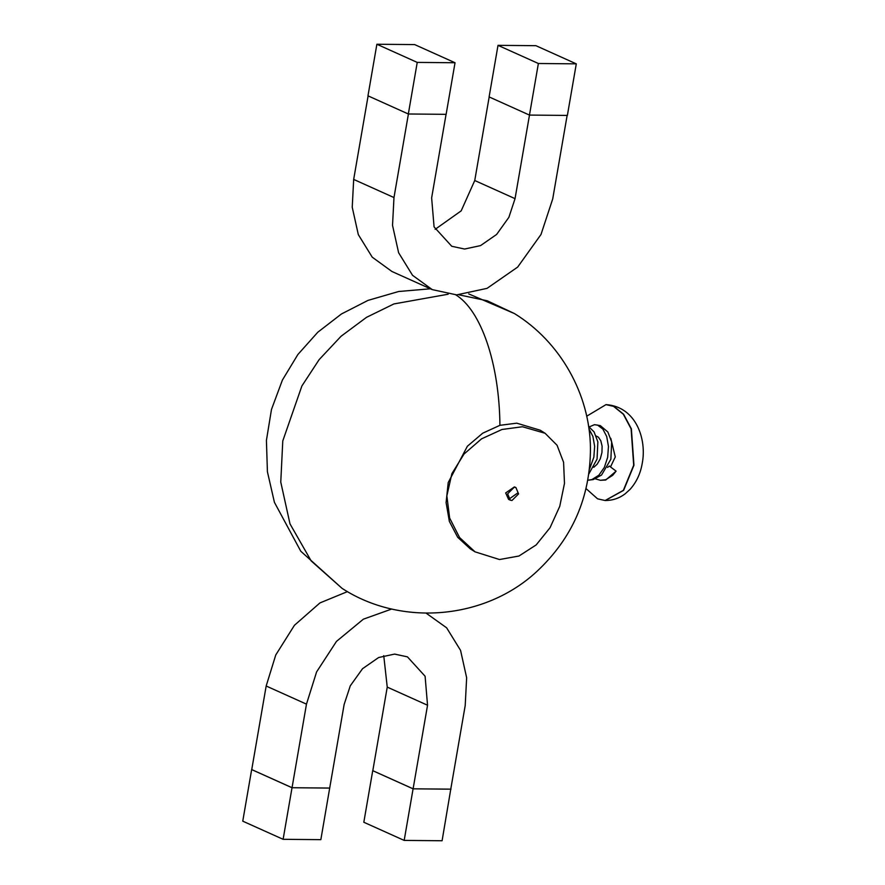 <?xml version="1.0" encoding="UTF-8"?>
<svg xmlns="http://www.w3.org/2000/svg" width="885" height="885" viewBox="0 0 885 885"><rect width="100%" height="100%" fill="white"/><g stroke="black" fill="none" stroke-linecap="round" stroke-linejoin="round"><path stroke-width="1.33" d="M586.7 416.204L605.993 404.633L613.537 406.337L623.339 414.246L631.105 428.838L633.693 465.233L623.372 490.334L605.119 500.523L597.563 498.819L586.047 488.597M610.783 438.329L615.274 456.948L610.517 466.926M595.373 478.851L600.439 480.301L605.716 479.703L612.663 475.345L616.093 471.152L609.356 466.052L607.597 467.424M596.202 436.006L598.415 437.19L600.804 440.785L602.099 446.162L601.955 452.489L600.284 458.817L597.187 464.183L593.78 467.291M507.636 493.819L510.269 500.158L511.95 500.512L518.566 493.918L515.933 487.58L514.251 487.215L507.636 493.819M515.933 487.58L514.439 486.905L505.667 492.934L508.587 499.394L517.227 493.31M522.449 426.747L545.06 433.252L557.052 445.243L563.59 462.324L564.475 483.42L559.751 506.331L550.039 527.726L536.188 544.906L518.975 556.012L499.516 559.53L475.024 551.831L459.569 537.538L449.646 518.068L446.859 495.888L451.87 473.685L464.039 454.027L481.551 438.849L501.972 429.49L522.449 426.747M545.06 433.252L540.248 430.232L516.751 423.174L499.925 425.32L482.701 433.196L467.391 446.228L448.219 482.557L446.095 502.58L449.359 521.398L457.689 537.295L470.278 548.855L475.024 551.831M589.421 469.36L593.857 457.169L594.643 446.328L592.906 436.405L588.945 428.805M594.454 424.689L600.295 425.596L607.862 432.002L611.679 441.991L610.86 459.249L601.534 475.046L593.204 479.581L587.806 480.245L591.91 479.581L598.857 475.223L604.344 467.402L607.674 457.291L608.46 446.449L606.712 436.526L602.84 429.026L597.552 425.099L594.454 424.689L589.222 426.902M600.439 480.301L605.738 480.013L616.093 471.152M426.139 613.161L446.648 627.83L460.565 650.386L466.649 677.755L465.2 705.577L450.764 789.154L413.107 788.812L372.806 770.691L387.243 687.114L383.747 655.652M413.107 788.812L427.543 705.234L425.099 676.24L407.432 656.858L394.61 654.092L378.636 657.522L362.551 668.695L350.283 685.82L344.132 704.482L329.696 788.059L292.039 787.716L251.738 769.585L266.175 686.008L275.755 654.977L294.428 625.297L319.939 602.928L347.462 591.611M292.039 787.716L306.476 704.139L316.598 671.914L336.466 641.404L363.37 619.179L391.79 609.013M329.751 788.07L292.028 787.739L283.111 839.312L320.846 839.655L329.696 788.048M283.111 839.312L242.755 821.158L251.661 769.574L292.028 787.739M450.996 789.177L413.085 788.834L372.729 770.669L363.823 822.253L404.18 840.407L442.091 840.75L450.786 789.077M413.085 788.834L404.18 840.407M567.141 115.404L552.705 198.981L540.989 234.503L517.659 267.093L487.038 288.366L456.649 294.882L432.245 289.616L391.944 271.496L372.231 257.17L358.314 234.614L352.23 207.234L353.679 179.423L368.116 95.846M435.132 229.348L461.185 210.851L474.747 180.518L489.184 96.941M446.073 114.309L431.637 197.886L434.07 226.892L451.748 246.273L464.57 249.039L480.544 245.61L496.629 234.436L508.886 217.312L515.048 198.649L529.484 115.072M432.245 289.616L412.532 275.301L398.615 252.745L392.531 225.365L393.98 197.554L408.416 113.977M529.462 115.083L567.373 115.426L576.29 63.853L538.379 63.499L498.012 45.345L489.106 96.919L529.462 115.083L538.379 63.499M576.29 63.853L535.923 45.688L498.012 45.345M408.328 113.988L446.128 114.331L455.034 62.746L417.233 62.404L376.877 44.25L367.972 95.823L408.328 113.988L417.233 62.404M455.034 62.746L414.678 44.593L376.877 44.25M605.251 500.523L623.637 490.334L633.959 465.244L631.37 428.838L623.604 414.246L613.803 406.337L606.125 404.633M448.142 294.229L393.913 303.931L366.512 317.339L341.079 336.245L319.153 359.62L301.885 385.982L282.78 440.929L280.766 482.093L289.992 523.865L311.166 560.913L342.086 588.381C401.248 626.812 484.947 619.611 536.664 571.633C572.473 538.235 590.395 497.049 590.45 448.075C589.908 394.212 560.316 341.831 514.462 313.567L487.237 300.778L459.127 294.86M499.925 425.32C499.339 363.469 481.064 309.916 455.299 294.539M387.243 687.114L427.543 705.234M266.175 686.008L306.476 704.139M353.679 179.423L393.98 197.554M474.747 180.518L515.048 198.649M605.119 500.523L605.384 500.523C612.741 500.479 619.334 498.233 625.186 493.797L630.12 489.316C636.492 482.148 640.53 473.475 642.244 463.286C646.858 439.768 636.503 406.945 606.247 404.633L605.993 404.633M510.269 500.158L508.587 499.394M430.398 288.787L398.626 291.508L368.005 300.391L341.422 313.987L317.781 332.24L297.891 354.498L282.415 380.041L271.485 409.445L266.418 440.398L267.414 471.749L274.416 502.326L300.778 551.233L342.086 588.381M468.718 293.897L514.462 313.567M588.846 473.884L597.054 459.127L597.862 441.869L594.056 431.869L588.614 426.515"/></g></svg>
